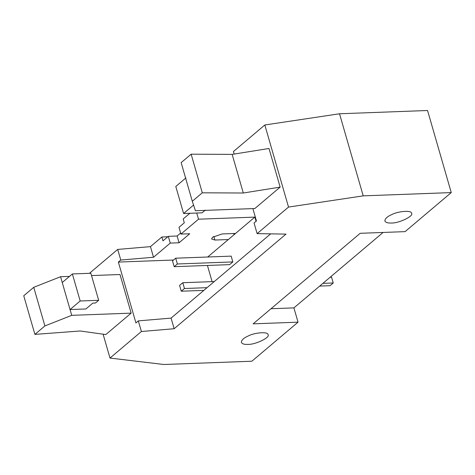 <?xml version="1.0" encoding="UTF-8"?>
<svg xmlns="http://www.w3.org/2000/svg" width="475" height="475" viewBox="0 0 475 475"><rect width="100%" height="100%" fill="white"/><g stroke="black" fill="none" stroke-linecap="round" stroke-linejoin="round"><path stroke-width="0.71" d="M179.586 285.422L182.786 282.72L184.46 288.515L181.26 291.217L179.586 285.422M182.786 282.72L214.296 281.55M184.46 288.515L207.053 287.672M181.26 291.217L203.852 290.379M172.508 260.894L175.708 258.192L177.377 263.981L174.183 266.689L172.508 260.894M175.708 258.192L231.171 256.132L232.839 261.921L177.377 263.981M174.183 266.689L229.645 264.628L232.839 261.921M185.927 177.905L175.797 186.473L183.599 213.513L193.729 204.945M243.295 193.01L202.291 192.808L191.14 154.185L232.15 154.387L243.295 193.01L280.149 187.114L254.826 208.531L195.403 210.74L192.298 201.263L202.291 192.808M191.14 154.185L181.147 162.64L192.298 201.263M280.149 187.114L268.998 148.485L232.15 154.387M205.283 210.122L202.089 212.83L183.599 213.513M234.157 154.06L233.427 151.543L264.824 124.984L339.524 113.774L363.215 195.86L451.25 192.589L427.559 110.503L339.524 113.774M91.527 275.571L119.997 274.514L131.148 313.138L105.824 334.56L80.168 330.986L34.901 334.394L23.75 295.765L33.749 287.31L60.574 276.723L69.487 276.391M131.148 313.138L71.725 315.347L44.893 325.939L34.901 334.394M44.893 325.939L33.749 287.31M62.243 282.518L70.051 309.552L80.18 300.99L72.372 273.95L62.243 282.518L60.574 276.723M71.725 315.347L70.051 309.552L85.898 308.964L92.827 303.103L95.469 303.008L98.669 300.301L90.862 273.262L72.372 273.95M80.18 300.99L98.669 300.301M383.093 232.453L293.912 307.883L298.039 322.175L251.869 361.226L163.833 364.497L109.998 358.061L141.396 331.508L174.147 328.724L171.077 318.102L138.326 320.886L135.927 322.917L118.364 262.075L173.535 260.027M207.433 265.454L212.099 281.627M189.893 213.281L183.19 218.951L184.306 222.811L178.974 227.323L180.922 234.08L198.514 219.201L196.733 213.026M170.264 243.099L168.31 236.342L162.978 240.849L161.862 236.989L150.45 246.638L117.699 249.422L120.769 260.045L153.52 257.26L170.264 243.099L179.063 242.773L189.727 233.753L180.922 234.08M179.063 242.773L177.116 236.016L168.31 236.342M180.625 233.047L177.116 236.016M153.52 257.26L150.45 246.638M319.699 286.075L330.042 285.689L333.242 282.987L331.568 277.192L330.137 277.246M322.899 283.367L333.242 282.987M391.258 223.013C387.855 223.197 385.724 222.526 384.875 220.994C384.946 218.708 387.238 216.57 391.744 214.587C398.08 211.155 411.914 210.039 411.51 213.305C414.325 215.822 398.852 223.446 391.258 223.013M247.748 344.393C244.346 344.577 242.214 343.906 241.365 342.374C241.437 340.088 243.728 337.951 248.235 335.968C254.57 332.536 268.405 331.419 268.001 334.685C270.809 337.202 255.342 344.826 247.748 344.393M109.998 358.061L103.105 334.18M174.147 328.724L285.998 234.116L257.123 233.623L288.521 207.07L363.215 195.86M288.521 207.07L264.824 124.984M298.039 322.175L253.139 323.843L360.187 233.302L405.086 231.634L451.25 192.589M293.912 307.883L271.005 308.732M161.862 236.989L167.806 236.764M233.943 234.306L234.549 234.288M117.699 249.422L89.454 273.315M234.062 234.703L233.718 233.522M198.514 219.201L254.861 217.111L235.535 233.457L222.11 233.955L212.568 237.215L211.595 238.99L214.914 240.041L228.338 239.542L207.694 256.999M118.364 262.075L120.769 260.045M138.326 320.886L141.396 331.508M270.679 233.854L171.077 318.102M257.123 233.623L254.054 223.001L256.458 220.97L252.89 208.608M254.861 217.111L256.067 221.297M228.338 239.542L235.535 233.457M213.845 236.336L214.914 240.041"/></g></svg>
